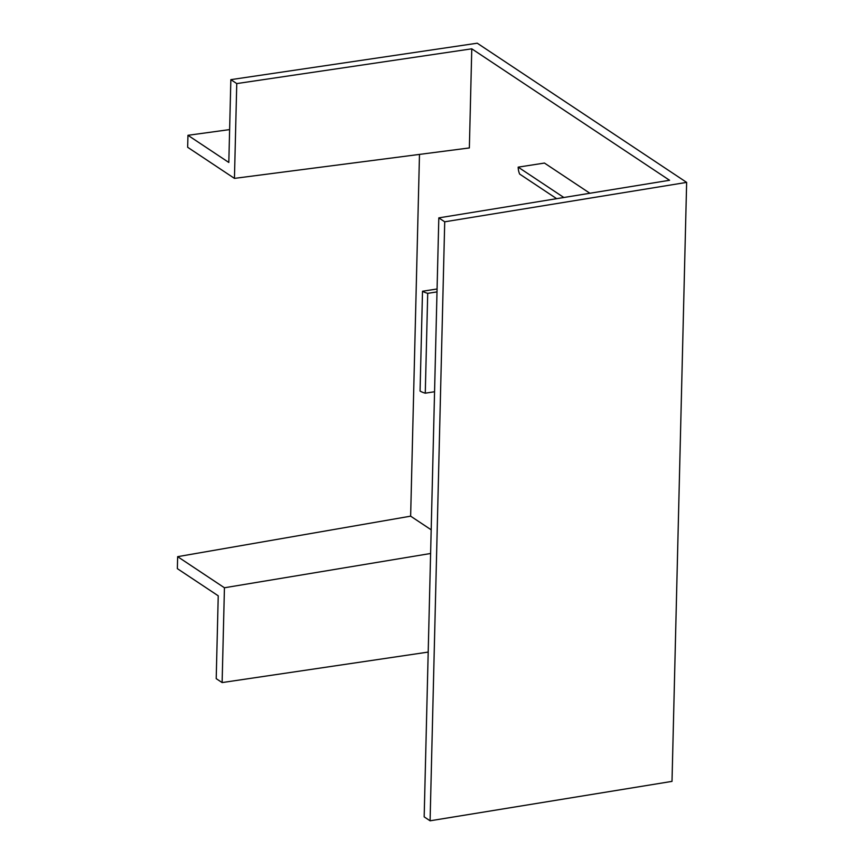 <?xml version="1.0" encoding="UTF-8"?>
<svg xmlns="http://www.w3.org/2000/svg" width="864" height="864" viewBox="0 0 864 864"><rect width="100%" height="100%" fill="white"/><g stroke="black" fill="none" stroke-linecap="round" stroke-linejoin="round"><path stroke-width="1.3" d="M589.885 193.255L544.45 163.058L518.173 167.141A21.211 17.604 123.6 0 0 519.653 174.074L556.664 198.677M563.846 197.5L518.173 167.141M437.076 288.986L422.507 291.244L420.066 391.079A21.211 7.15 1.4 0 0 425.272 393.174L434.56 391.738M430.088 820.8L672.008 781.38L686.642 182.39L477.241 43.2L230.85 79.65L228.82 162.464L187.952 135.302L187.661 147.28L234.446 178.384L469.357 147.938L471.776 48.816L669.568 180.274L438.815 217.879L424.17 816.869L430.088 820.8L444.722 221.81L686.642 182.39M419.483 154.397L410.638 516.164L431.19 529.816M230.85 79.65L236.758 83.581L471.776 48.816M444.722 221.81L438.815 217.879M236.758 83.581L234.446 178.384M187.952 135.302L229.63 129.6M410.638 516.164L177.649 556.664L177.358 568.652L218.236 595.814L216.205 678.64L222.124 682.571L428.198 652.082M177.649 556.664L224.435 587.768L430.607 553.489M224.435 587.768L222.124 682.571M422.507 291.244A21.211 7.15 1.4 0 0 427.712 293.35L425.272 393.174M437 291.902L427.712 293.35"/></g></svg>
